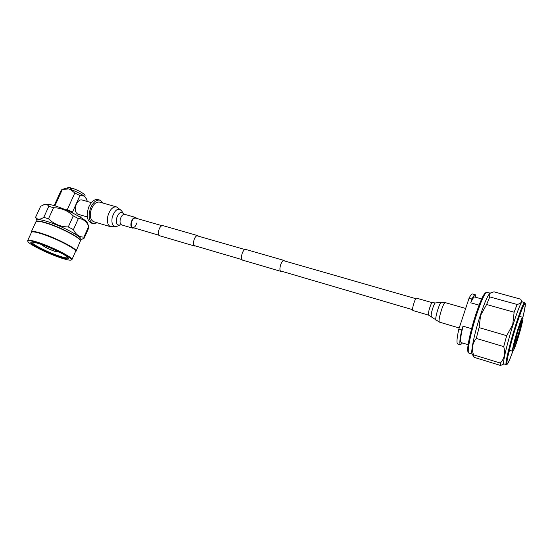 <?xml version="1.0" encoding="UTF-8"?>
<svg xmlns="http://www.w3.org/2000/svg" width="553" height="553" viewBox="0 0 553 553"><rect width="100%" height="100%" fill="white"/><g stroke="black" fill="none" stroke-linecap="round" stroke-linejoin="round"><path stroke-width="0.83" d="M242.546 260.11L242.477 260.09C241.143 259.067 241.101 256.668 242.366 252.894C243.444 250.391 244.537 249.237 245.656 249.41L283.945 260.415M281.539 271.219L280.765 271.336C279.583 270.348 279.624 267.922 280.896 264.058C281.961 261.5 282.998 260.29 284.014 260.435L284.532 260.933M159.962 235.848L159.872 235.827C158.241 234.742 158.04 232.405 159.271 228.811C160.377 226.447 161.587 225.389 162.907 225.631L197.739 235.64M195.658 246.002L194.725 246.064C193.218 245.007 193.08 242.643 194.324 238.972C195.423 236.553 196.585 235.447 197.822 235.668L198.499 236.193M522.868 317.394C524.79 309.528 525.585 304.897 525.26 303.514C524.251 302.726 521.223 310.15 516.17 325.793C510.011 345.134 505.248 365.789 507.184 364.206C508.166 363.494 510.046 359.16 512.838 351.21M506.444 364.572L506.23 364.593C504.785 364.565 509.583 344.194 515.548 325.461C520.352 310.537 523.408 302.913 524.693 302.595L525.17 303.355M468.087 351.867L467.935 351.597C466.566 349.13 470.423 330.68 475.843 314.311C480.101 301.641 483.287 294.507 485.416 292.903L486.488 292.323M490.276 293.145L486.522 292.302C484.352 293.94 481.082 301.281 476.7 314.325C471.121 331.192 467.147 350.18 468.536 352.69L469.013 353.173M509.59 350.319L508.732 352.641M490.781 292.869L490.062 293.263C487.946 294.867 484.698 302.235 480.308 315.362C474.723 332.312 470.679 351.362 472.034 353.782L472.179 354.051M524.617 302.567L522.281 301.931C520.947 302.242 517.871 309.846 513.053 324.749C507.08 343.454 502.345 363.812 503.838 363.86L503.914 363.881M522.827 317.353C524.997 308.36 525.654 303.874 524.776 303.908C523.345 305.187 520.477 312.535 516.17 325.952C510.723 343.074 506.168 361.98 507.046 363.452C507.675 364.33 509.59 360.252 512.783 351.224M508.698 352.766L509.61 350.326M506.672 335.685L479.085 327.611L480.598 315.369L486.612 304.496L514.131 312.21L512.742 324.576L506.672 335.685L503.721 346.593C505.587 353.104 504.46 358.6 500.341 363.065L500.534 365.464L502.338 364.71M489.792 296.913C488.734 295.164 489.094 293.802 490.864 292.827L493.988 291.804L520.691 299.194C522.44 301.703 521.237 303.459 517.096 304.461L489.792 296.913L486.612 304.496M517.096 304.461L514.131 312.21M520.186 313.986L519.647 316.406L520.235 313.862M500.341 363.065L473.52 354.832L474.052 357.307L500.534 365.464M479.085 327.611L476.285 338.408L503.721 346.593M473.52 354.832C471.488 348.59 472.407 343.116 476.285 338.408M481.649 298.938L474.709 297.002C473.921 296.754 472.594 298.682 470.741 302.788L471.986 299.021L469.062 298.205L458.824 329.118L461.762 329.989C459.778 338.975 459.343 343.904 460.455 344.789L462.495 342.984M479.078 305.138L470.741 302.788M458.824 329.118C456.868 338.097 456.46 343.026 457.601 343.918L457.718 343.952M475.974 297.355L475.352 294.77C474.661 294.521 473.534 295.938 471.986 299.021M475.241 294.742L472.476 293.975C471.764 293.712 470.624 295.122 469.062 298.205M461.762 329.989L463.02 326.166C460.649 336.037 460.02 341.505 461.133 342.57L461.237 342.604M463.02 326.166L471.591 328.689M412.987 310.558L412.745 310.309C411.771 308.622 415.393 297.314 416.63 298.178L432.349 302.691M135.492 218.076C133.736 217.91 132.388 219.41 131.448 222.569C130.971 225.209 131.379 226.861 132.679 227.518C134.441 227.677 135.796 226.184 136.729 223.025M136.736 218.435L135.665 217.481C133.688 217.301 132.174 218.988 131.116 222.541C130.577 225.513 131.04 227.366 132.499 228.106L134.013 227.905M116.324 206.863L99.554 202.094C95.621 201.679 92.676 204.755 90.72 211.329C89.78 216.831 90.775 220.294 93.706 221.718L93.906 221.781M103.114 203.11L100.079 200.193C96.609 199.509 93.533 201.845 90.865 207.216C87.975 215.47 88.729 220.93 93.104 223.599L97.452 222.831M99.844 200.124L98.157 199.647C94.674 198.956 91.598 201.292 88.922 206.656C86.04 214.903 86.8 220.357 91.197 223.032L91.432 223.101M77.98 214.191L77.835 214.149C75.077 212.497 74.572 209.179 76.328 204.195C77.959 200.946 79.874 199.536 82.058 199.972L91.39 202.64M67.535 187.916L67.549 187.889C67.839 187.419 68.952 187.419 70.888 187.882L70.418 188.926L71.918 189.347L72.388 188.296C78.236 190.052 85.902 194.642 84.975 195.783L84.637 196.543M70.888 187.882L72.125 188.884M54.906 205.834L62.351 189.492L68.454 188.919L70.514 189.499L74.807 193.018L67.293 209.649L65.607 209.787M81.478 215.221L80.538 217.322M73.065 213.216L72.498 212.117L79.964 195.52L84.07 196.08L85.314 197.103L87.492 201.527M61.846 189.589L64.763 188.614L68.454 188.919M70.514 189.499C75.802 191.276 80.323 193.474 84.07 196.08M85.314 197.103L86.703 199.356M67.293 209.649L72.498 212.117M79.964 195.52L74.807 193.018M62.351 189.492L61.286 190.018M88.819 226.447L87.429 223.136C86.952 219.811 67.19 209.297 54.187 205.619C49.57 204.285 46.549 203.85 45.118 204.32L43.805 204.762M53.537 207.714L48.491 218.788L43.756 217.377L48.802 206.345L53.537 207.714C61.293 207.9 67.867 210.617 73.259 215.884L78.353 218.58C83.019 218.698 86.475 221.269 88.729 226.288L88.929 227.483L84.194 238.163M81.775 239.318L84.174 238.205L83.938 237.085L88.729 226.288M83.938 237.085C79.39 237.189 75.879 234.693 73.418 229.606L78.353 218.58M73.418 229.606L68.289 226.951L73.259 215.884M68.289 226.951C60.553 226.813 53.952 224.089 48.491 218.788M43.756 217.377C39.837 219.845 37.134 219.783 35.641 217.184L40.604 206.38L43.646 204.817C45.968 204.043 47.682 204.555 48.802 206.345M35.641 217.184L35.8 217.813M80.399 240.541L80.883 239.449C83.116 237.348 61.245 225.638 46.749 221.366C40.95 219.638 37.715 219.251 37.037 220.212L37.01 220.267M80.379 240.507L80.289 240.279C80.026 237.355 59.489 226.744 46.106 222.776C41.268 221.318 38.185 220.806 36.857 221.248L36.457 221.387M76.058 251.186L80.475 240.735C80.22 237.769 59.351 227 45.768 222.97C40.853 221.49 37.722 220.965 36.38 221.414L35.897 221.822M75.609 251.553L76.038 251.242C78.201 249.355 55.805 237.693 41.095 233.221C35.205 231.41 31.943 230.947 31.307 231.818L31.369 232.474M71.938 259.578L75.561 251.421C77.697 249.569 55.625 238.087 41.136 233.677C35.337 231.894 32.122 231.431 31.493 232.288L31.473 232.336M71.558 259.882L71.918 259.62C73.978 257.947 51.775 246.617 37.286 242.117C31.493 240.292 28.293 239.781 27.698 240.569L27.754 241.122M37.334 242.573C52.535 247.295 75.388 259.226 71.15 260.041C69.92 260.428 66.733 259.799 61.59 258.14C48.609 254.034 28.224 243.991 27.871 241.398C27.691 240.154 30.85 240.548 37.334 242.573M39.097 243.7C50.586 247.288 68.454 256.177 68.468 258.23C68.551 259.316 65.724 258.942 59.987 257.117C47.378 253.15 27.768 243.064 31.196 242.166C32.198 241.841 34.825 242.352 39.097 243.7M58.487 251.712L54.996 251.311C49.998 249.749 42.228 245.802 42.871 245.138L42.996 245.041M68.074 257.622C67.514 258.272 64.791 257.816 59.918 256.253C48.546 252.68 30.747 243.735 31.887 242.062M59.171 252.057L55.362 251.546C48.477 249.064 44.088 246.88 42.194 244.993L42.263 244.779M517.988 330.708C523.601 312.784 523.276 320.975 517.905 337.848C512.493 355.296 512.341 348.521 517.988 330.708M513.702 347.27L517.311 337.537C519.737 329.643 521.113 324.189 521.444 321.175M517.691 329.858C520.311 321.68 521.977 317.477 522.675 317.263L522.958 318.881L522.405 321.97L517.898 338.491C516.288 343.786 514.753 347.892 513.288 350.796L512.569 351.21C511.808 351.162 514.463 340.026 517.691 329.858M517.898 338.484C520.891 328.71 522.592 321.97 523.007 318.252C522.779 316.489 521.113 320.415 517.995 330.023C514.857 340.275 513.136 347.125 512.838 350.561C513.205 351.839 514.891 347.816 517.898 338.484M512.603 351.217L509.306 350.229M428.713 315.175L428.492 314.94C427.649 313.274 431.278 301.869 432.384 302.698L435.446 302.954L441.377 302.291M431.437 316.606L431.278 316.378C430.4 314.657 434.133 302.643 435.446 302.954M436.11 320.367L435.909 320.069C434.803 317.837 439.753 301.862 441.418 302.291L445.234 302.609M439.531 322.143L439.227 321.791C438.038 319.288 443.713 301.35 445.283 302.622L465.667 308.436M135.568 217.453L124.833 214.37C122.821 214.177 121.294 215.85 120.243 219.375C119.718 222.334 120.195 224.186 121.688 224.926L121.784 224.953M124.729 214.343L123.388 213.52C120.796 211.184 118.508 212.822 116.538 218.421C115.881 223.371 117.029 225.555 119.98 224.967L121.688 224.926L132.499 228.106M123.257 213.313L121.57 210.762C118.017 207.541 114.879 209.767 112.169 217.426C111.291 224.186 112.874 227.159 116.932 226.35L110.607 226.737C107.752 225.334 106.819 221.85 107.794 216.299C109.764 209.656 112.674 206.532 116.51 206.912L121.39 210.479M134.151 217.688L161.918 225.672M196.889 235.73L244.806 249.507M283.233 260.56L415.863 298.703M132.679 227.518L159.146 235.288M194.055 245.532L241.882 259.578M280.24 270.839L412.628 309.701M242.477 260.09L280.765 271.336M159.872 235.827L194.725 246.064M522.315 301.938L521.078 299.85M503.963 363.895L502.207 364.78M472.034 353.782L473.762 356.899M503.838 363.86L506.23 364.593M468.889 353.139L472.248 354.169M467.935 351.597L468.536 352.69M507.184 364.206L506.424 364.586M513.64 347.899L517.988 330.715L521.742 320.602M519.357 316.323L522.633 317.249M457.601 343.918L460.455 344.789M461.133 342.57L468.128 344.685M459.204 327.964L439.476 322.129L428.672 315.169L412.946 310.544M93.706 221.718L110.607 226.737M119.98 224.967L116.932 226.35M93.104 223.599L91.197 223.032M87.284 216.942L77.835 214.149M67.549 187.889L67.203 188.656M81.491 215.228L80.551 217.329M61.307 189.976L54.173 205.612M80.779 239.677L81.975 239.242M71.15 260.041L71.62 259.862M36.906 220.495L35.696 217.557M36.505 221.366L37.037 220.212M31.307 231.818L35.917 221.767M27.698 240.569L31.493 232.288M27.871 241.398L27.678 240.935"/></g></svg>
